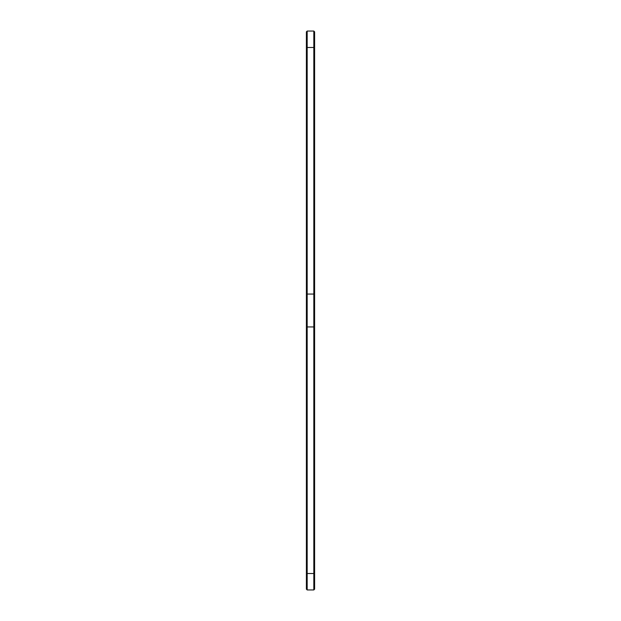 <?xml version="1.0" encoding="UTF-8"?>
<svg xmlns="http://www.w3.org/2000/svg" width="621" height="621" viewBox="0 0 621 621"><rect width="100%" height="100%" fill="white"/><g stroke="black" fill="none" stroke-linecap="round" stroke-linejoin="round"><path stroke-width="0.93" d="M313.822 31.05L313.822 47.491L314.606 47.491L314.606 31.842L313.822 31.05L307.178 31.05L306.394 31.842L306.394 589.158L307.178 589.95L307.178 573.509L313.822 573.509L313.822 589.95L307.178 589.95M307.178 31.05L307.178 573.509L306.394 573.509M306.394 294.851L307.178 294.059L313.822 294.059L313.822 573.509L314.606 573.509L314.606 589.158L313.822 589.95M306.394 326.149L307.178 326.941L313.822 326.941L314.606 326.149L314.606 573.509M306.394 47.491L313.822 47.491L313.822 294.059L314.606 294.851L314.606 326.149M314.606 47.491L314.606 294.851"/></g></svg>
